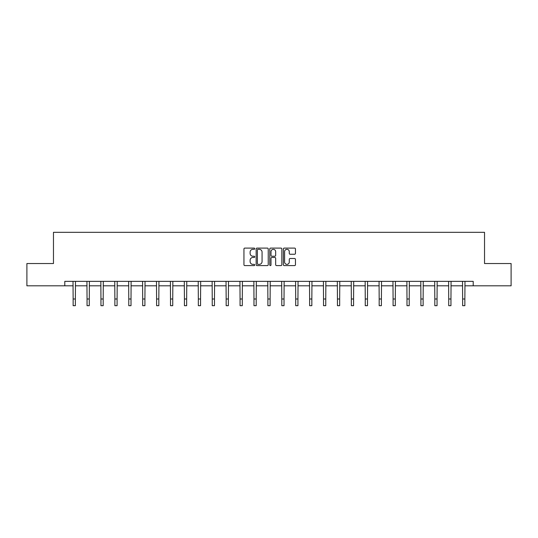 <?xml version="1.0" encoding="UTF-8"?>
<svg xmlns="http://www.w3.org/2000/svg" width="538" height="538" viewBox="0 0 538 538"><rect width="100%" height="100%" fill="white"/><g stroke="black" fill="none" stroke-linecap="round" stroke-linejoin="round"><path stroke-width="0.81" d="M254.736 248.704A0.612 0.612 0 0 0 254.118 248.092L244.824 248.092A0.874 0.874 0 0 0 243.943 248.966L243.943 264.716A0.874 0.874 0 0 0 244.824 265.597L254.118 265.597A0.612 0.612 0 0 0 254.736 264.978A0.612 0.612 0 0 0 254.118 264.366L252.914 264.366A2.798 2.798 0 0 1 250.116 261.569L250.116 260.257A2.798 2.798 0 0 1 252.914 257.453L254.118 257.453A0.612 0.612 0 0 0 254.736 256.841A0.612 0.612 0 0 0 254.118 256.229L252.914 256.229A2.798 2.798 0 0 1 250.116 253.425L250.116 252.114A2.798 2.798 0 0 1 252.914 249.316L254.118 249.316A0.612 0.612 0 0 0 254.736 248.704M294.582 254.259A0.874 0.874 0 0 0 295.456 253.385L295.456 248.966A0.874 0.874 0 0 0 294.582 248.092L284.252 248.092A0.874 0.874 0 0 0 283.378 248.966L283.378 264.716A0.874 0.874 0 0 0 284.252 265.597L294.582 265.597A0.874 0.874 0 0 0 295.456 264.716L295.456 259.377A0.874 0.874 0 0 0 294.582 258.502L290.157 258.502A0.874 0.874 0 0 0 289.283 259.377L289.283 262.026A2.34 2.34 0 0 1 286.942 264.366A2.34 2.34 0 0 1 284.602 262.026L284.602 251.656A2.34 2.34 0 0 1 286.942 249.316A2.34 2.34 0 0 1 289.283 251.656L289.283 253.385A0.874 0.874 0 0 0 290.157 254.259L294.582 254.259M64.795 285.819L26.9 285.819L26.9 263.533L53.47 263.533L53.47 232.322L484.53 232.322L484.53 263.533L511.1 263.533L511.1 285.819L473.205 285.819L473.205 281.361L64.795 281.361L64.795 285.819L73.134 285.819M268.233 248.966A0.874 0.874 0 0 0 267.359 248.092L257.029 248.092A0.874 0.874 0 0 0 256.155 248.966L256.155 264.716A0.874 0.874 0 0 0 257.029 265.597L267.359 265.597A0.874 0.874 0 0 0 268.233 264.716L268.233 248.966M270.641 248.092L280.971 248.092A0.874 0.874 0 0 1 281.845 248.966L281.845 264.716A0.874 0.874 0 0 1 280.971 265.597L276.552 265.597A0.874 0.874 0 0 1 275.671 264.716L275.671 258.327A0.874 0.874 0 0 0 274.797 257.453L271.865 257.453A0.874 0.874 0 0 0 270.991 258.327L270.991 264.978A0.612 0.612 0 0 1 270.379 265.597A0.612 0.612 0 0 1 269.767 264.978L269.767 248.966A0.874 0.874 0 0 1 270.641 248.092M75.367 285.819L87.048 285.819M89.274 285.819L100.956 285.819M103.188 285.819L114.87 285.819M117.096 285.819L128.777 285.819M131.01 285.819L142.691 285.819M144.917 285.819L156.598 285.819M158.831 285.819L170.512 285.819M172.738 285.819L184.42 285.819M186.652 285.819L198.334 285.819M200.56 285.819L212.241 285.819M214.474 285.819L226.155 285.819M228.381 285.819L240.062 285.819M242.295 285.819L253.976 285.819M256.202 285.819L267.884 285.819M270.116 285.819L281.798 285.819M284.024 285.819L295.705 285.819M297.938 285.819L309.619 285.819M311.845 285.819L323.526 285.819M325.759 285.819L337.44 285.819M339.666 285.819L351.348 285.819M353.58 285.819L365.262 285.819M367.488 285.819L379.169 285.819M381.402 285.819L393.083 285.819M395.309 285.819L406.99 285.819M409.223 285.819L420.904 285.819M423.13 285.819L434.812 285.819M437.044 285.819L448.726 285.819M450.952 285.819L462.633 285.819M464.866 285.819L473.205 285.819M257.991 249.316A0.612 0.612 0 0 0 257.379 249.928L257.379 263.755A0.612 0.612 0 0 0 257.991 264.366L259.262 264.366A2.798 2.798 0 0 0 262.067 261.569L262.067 252.114A2.798 2.798 0 0 0 259.262 249.316L257.991 249.316M275.671 251.697A2.34 2.34 0 0 0 273.331 249.356A2.34 2.34 0 0 0 270.991 251.697L270.991 255.355A0.874 0.874 0 0 0 271.865 256.229L274.797 256.229A0.874 0.874 0 0 0 275.671 255.355L275.671 251.697M73.02 281.361L73.134 298.993L75.367 298.993L75.475 281.361M73.134 298.993L73.134 305.678L75.367 305.678L75.367 298.993M86.934 281.361L87.048 298.993L89.274 298.993L89.389 281.361M87.048 298.993L87.048 305.678L89.274 305.678L89.274 298.993M100.841 281.361L100.956 298.993L103.188 298.993L103.296 281.361M100.956 298.993L100.956 305.678L103.188 305.678L103.188 298.993M114.755 281.361L114.87 298.993L117.096 298.993L117.21 281.361M114.87 298.993L114.87 305.678L117.096 305.678L117.096 298.993M128.663 281.361L128.777 298.993L131.01 298.993L131.117 281.361M128.777 298.993L128.777 305.678L131.01 305.678L131.01 298.993M142.577 281.361L142.691 298.993L144.917 298.993L145.031 281.361M142.691 298.993L142.691 305.678L144.917 305.678L144.917 298.993M156.484 281.361L156.598 298.993L158.831 298.993L158.939 281.361M156.598 298.993L156.598 305.678L158.831 305.678L158.831 298.993M170.398 281.361L170.512 298.993L172.738 298.993L172.853 281.361M170.512 298.993L170.512 305.678L172.738 305.678L172.738 298.993M184.305 281.361L184.42 298.993L186.652 298.993L186.767 281.361M184.42 298.993L184.42 305.678L186.652 305.678L186.652 298.993M198.219 281.361L198.334 298.993L200.56 298.993L200.674 281.361M198.334 298.993L198.334 305.678L200.56 305.678L200.56 298.993M212.127 281.361L212.241 298.993L214.474 298.993L214.588 281.361M212.241 298.993L212.241 305.678L214.474 305.678L214.474 298.993M226.041 281.361L226.155 298.993L228.381 298.993L228.495 281.361M226.155 298.993L226.155 305.678L228.381 305.678L228.381 298.993M239.948 281.361L240.062 298.993L242.295 298.993L242.409 281.361M240.062 298.993L240.062 305.678L242.295 305.678L242.295 298.993M253.862 281.361L253.976 298.993L256.202 298.993L256.317 281.361M253.976 298.993L253.976 305.678L256.202 305.678L256.202 298.993M267.769 281.361L267.884 298.993L270.116 298.993L270.231 281.361M267.884 298.993L267.884 305.678L270.116 305.678L270.116 298.993M281.683 281.361L281.798 298.993L284.024 298.993L284.138 281.361M281.798 298.993L281.798 305.678L284.024 305.678L284.024 298.993M295.591 281.361L295.705 298.993L297.938 298.993L298.052 281.361M295.705 298.993L295.705 305.678L297.938 305.678L297.938 298.993M309.505 281.361L309.619 298.993L311.845 298.993L311.959 281.361M309.619 298.993L309.619 305.678L311.845 305.678L311.845 298.993M323.412 281.361L323.526 298.993L325.759 298.993L325.873 281.361M323.526 298.993L323.526 305.678L325.759 305.678L325.759 298.993M337.326 281.361L337.44 298.993L339.666 298.993L339.781 281.361M337.44 298.993L337.44 305.678L339.666 305.678L339.666 298.993M351.233 281.361L351.348 298.993L353.58 298.993L353.695 281.361M351.348 298.993L351.348 305.678L353.58 305.678L353.58 298.993M365.147 281.361L365.262 298.993L367.488 298.993L367.602 281.361M365.262 298.993L365.262 305.678L367.488 305.678L367.488 298.993M379.061 281.361L379.169 298.993L381.402 298.993L381.516 281.361M379.169 298.993L379.169 305.678L381.402 305.678L381.402 298.993M392.969 281.361L393.083 298.993L395.309 298.993L395.423 281.361M393.083 298.993L393.083 305.678L395.309 305.678L395.309 298.993M406.883 281.361L406.99 298.993L409.223 298.993L409.337 281.361M406.99 298.993L406.99 305.678L409.223 305.678L409.223 298.993M420.79 281.361L420.904 298.993L423.13 298.993L423.245 281.361M420.904 298.993L420.904 305.678L423.13 305.678L423.13 298.993M434.704 281.361L434.812 298.993L437.044 298.993L437.159 281.361M434.812 298.993L434.812 305.678L437.044 305.678L437.044 298.993M448.611 281.361L448.726 298.993L450.952 298.993L451.066 281.361M448.726 298.993L448.726 305.678L450.952 305.678L450.952 298.993M462.525 281.361L462.633 298.993L464.866 298.993L464.98 281.361M462.633 298.993L462.633 305.678L464.866 305.678L464.866 298.993"/></g></svg>
